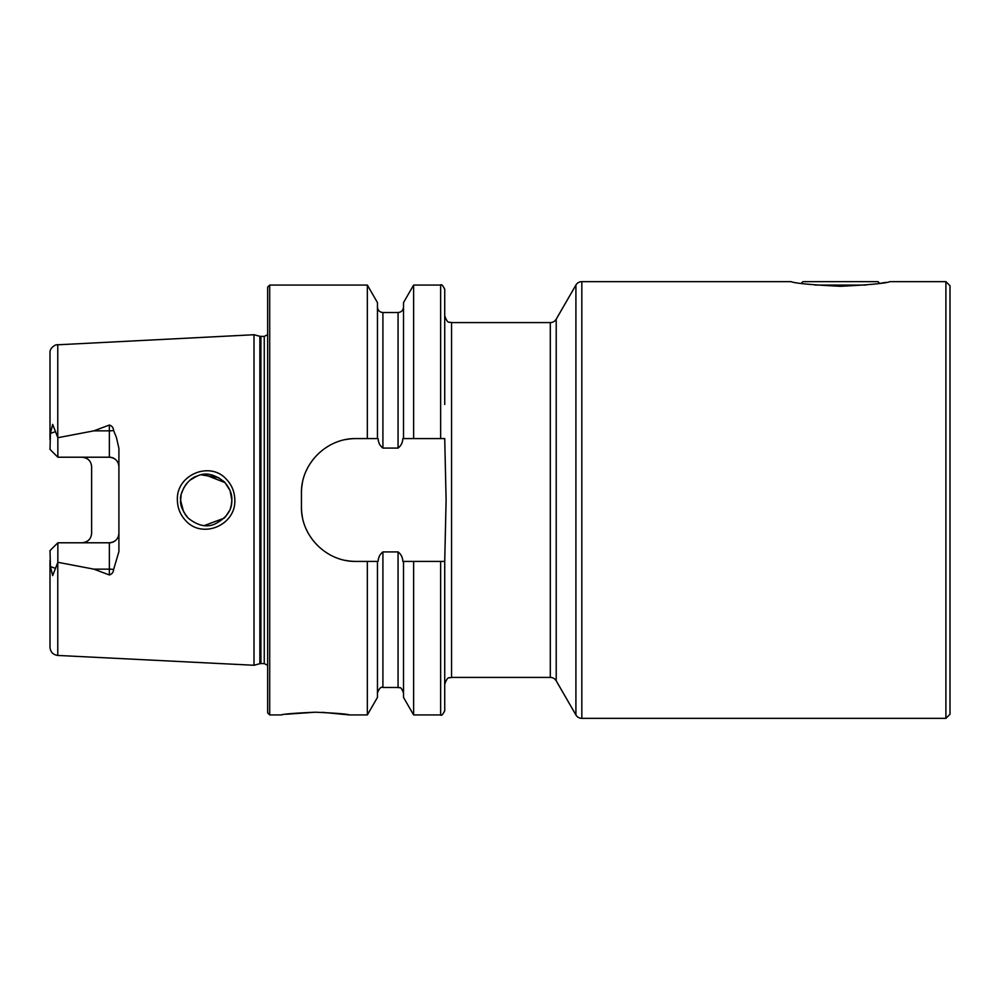 <?xml version="1.0" encoding="UTF-8"?>
<svg xmlns="http://www.w3.org/2000/svg" width="1000" height="1000" viewBox="0 0 1000 1000"><rect width="100%" height="100%" fill="white"/><g stroke="black" fill="none" stroke-linecap="round" stroke-linejoin="round"><path stroke-width="1.5" d="M226.462 479.35C231.887 485.1 234.662 491.987 234.812 500C236.05 525.1 202.35 539.388 185.775 520.712C180.325 514.938 177.525 508.038 177.375 500C176.088 474.8 210.087 460.625 226.462 479.35M231.287 505.3L231.838 500C232.2 494.162 229.713 488.15 224.412 481.975C214.488 474.062 205.45 472.088 197.312 476.025C186.975 478.512 179.1 494.55 180.662 500C179.925 504.8 182.425 510.825 188.15 518.088C197.525 525.562 206.25 527.625 214.338 524.275C226.363 518.288 232.188 510.188 231.838 500L230.125 490.788M945.9 281.65L889.95 281.65C885.9 283.312 869.412 284.862 840.487 286.3C811.525 284.862 795.037 283.312 791.012 281.65L581.825 281.65L581.825 718.35L945.9 718.35L945.9 281.65L950 285.75L950 714.25L945.9 718.35M581.825 281.65A6.825 6.825 0 0 0 575.913 285.062L556.213 319.175A6.825 6.825 0 0 1 550.3 322.587L550.3 677.412L451.55 677.412L451.55 322.587C449.538 321.287 447.975 325.1 444.725 315.775L444.725 404.475M556.213 319.175L556.213 680.825A6.825 6.825 0 0 0 550.3 677.412M556.213 680.825L575.913 714.938A6.825 6.825 0 0 0 581.825 718.35M315.425 712.212C336.163 713.125 347.537 714.038 349.55 714.938C347.525 714.038 336.15 713.125 315.425 712.212C294.713 713.125 283.337 714.025 281.312 714.938C283.35 714.025 294.725 713.125 315.425 712.212L285.812 714.262M113.6 430.5A9.55 3.262 0 0 1 109.362 430.85L109.362 457.212C115.262 457.875 118.45 461.062 118.912 466.775A9.55 9.55 0 0 0 109.362 457.212L57.85 457.212L57.85 437.7L93.888 430.85L109.362 425.037C111.925 425.8 113.338 427.625 113.6 430.5L116.45 437.562L118.912 448.413L118.912 551.587L113.6 569.5A9.55 3.262 0 0 0 109.362 569.15L109.362 574.963C111.925 574.2 113.338 572.375 113.6 569.5M231.4 504.738L230.362 508.587M229.638 510.4L225.275 517.112M187.525 517.438L185.062 514.325M183.663 512L180.688 500.863M181.112 495.275L180.662 500L181.9 507.85M204.4 525.525L224.325 518.112M267.663 500L267.663 287.113L269.713 285.062L269.713 714.938L267.663 712.887L267.663 500M254.013 500L254.013 334.738L259.862 336.3L259.862 663.7L254.013 665.263L254.013 500M377.45 561.413L377.45 697.425L367.337 714.938L367.337 561.413L378.125 561.413C378.338 557.312 379.938 554.15 382.912 551.925L398.062 551.925C401.037 554.15 402.638 557.312 402.85 561.413L444.725 561.413L446.1 500L444.725 438.587L403.512 438.587L403.512 302.575L413.625 285.062L413.625 438.587M403.512 438.587L402.85 438.587C402.638 442.663 401.037 445.825 398.062 448.075L382.912 448.075C379.925 445.825 378.325 442.663 378.125 438.587L356.025 438.587C326.662 438.025 300.85 463.762 301.438 493.175L301.438 506.825C300.863 536.125 326.538 561.975 356.025 561.413L367.337 561.413M367.337 438.587L367.337 285.062L269.713 285.062M118.912 533.225A9.55 9.55 0 0 1 109.362 542.788C115.262 542.125 118.45 538.938 118.912 533.225A9.55 9.55 0 0 1 109.362 542.788L57.85 542.788L50 550.625L50.425 566.613L52.663 575.625L57.85 562.3L93.888 569.15L109.362 574.963M82.075 457.212A9.55 9.55 0 0 1 88.9 460.1A9.55 9.55 0 0 0 82.075 457.212C87.975 457.887 91.163 461.062 91.625 466.775L91.625 533.225C91.163 538.938 87.975 542.112 82.075 542.788A9.55 9.55 0 0 0 88.9 539.9A9.55 9.55 0 0 1 82.075 542.788M57.85 457.212L50 449.375L50.425 433.387L52.663 424.375L57.85 437.7M880.925 283.175L885.825 282.387M57.775 562.45L57.775 655.438C53.025 654.762 50.425 652.038 50 647.25L50 560.275M50 621.112L50 605.962M50 439.725L50 352.75C49.913 353.188 49.25 347.887 55.875 344.888L254.013 334.738M377.45 438.587L377.45 302.575L367.337 285.062M444.725 315.775L444.725 289.163C442.688 285.262 441.312 283.9 440.637 285.062L413.625 285.062M367.337 714.938L349.55 714.938L322.337 712.325M440.637 561.413L440.637 714.938L413.625 714.938L403.512 697.425L403.512 561.413M413.625 714.938L413.625 561.413M440.637 714.938C441.312 716.1 442.688 714.737 444.725 710.837L444.725 561.413M204.375 474.487L225.05 482.638L229.975 490.412M231.737 497.638L231.838 500M218.787 477.688L201.438 474.875M196.575 476.312L190.3 480M187.463 482.625L185.062 485.662M183.875 487.6L181.488 493.575M356.025 438.587A54.588 54.588 0 0 0 345.337 439.65M302.5 482.45A54.588 54.588 0 0 0 301.438 493.175M301.438 506.825A54.588 54.588 0 0 0 302.5 517.5M345.275 560.337A54.588 54.588 0 0 0 356.025 561.413M57.85 542.788L57.85 562.3M865.85 285.062L815.125 285.062M879.725 283.363L878.012 281.65L802.962 281.65L801.25 283.363M575.913 285.062L575.913 714.938M267.663 665.387L264.25 663.562L264.25 336.438L259.862 336.3M264.25 663.562L260.925 663.562L260.925 336.438M57.775 437.55L57.775 344.562M440.637 438.587L440.637 285.062M398.062 551.925L398.062 687.475L382.912 687.475L382.912 551.925M382.912 448.075L382.912 312.525C379.6 312.2 377.775 310.387 377.45 307.075M398.062 448.075L398.062 312.525L382.912 312.525M55.625 431.6L50.425 433.387M93.888 430.85L109.362 430.85L109.362 425.037M55.625 568.4L50.425 566.613M109.362 542.788L109.362 569.15L93.888 569.15M550.3 322.587L451.55 322.587M260.925 663.562L259.862 663.7M451.55 677.412C449.538 678.713 447.975 674.9 444.725 684.225M57.775 655.438L254.013 665.263M281.312 714.938L269.713 714.938M382.912 687.475C381.062 686.513 379.25 688.337 377.45 692.925M398.062 687.475C399.538 688.662 400.412 684.963 403.512 692.925M398.062 312.525C401.375 312.2 403.2 310.387 403.512 307.075M264.25 336.438L267.663 334.613"/></g></svg>

